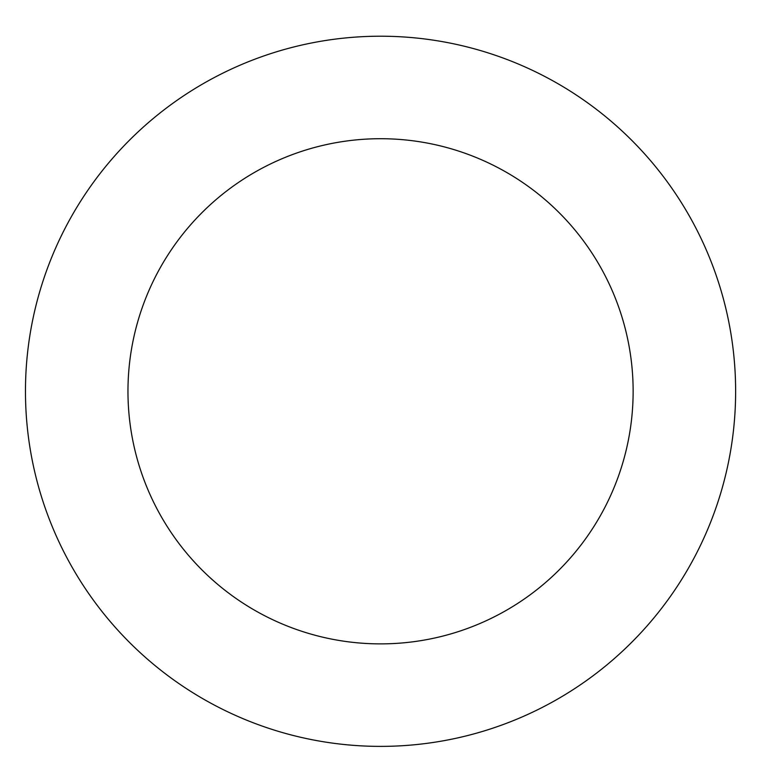 <?xml version="1.0" encoding="UTF-8"?>
<svg xmlns="http://www.w3.org/2000/svg" width="776" height="776" viewBox="0 0 776 776"><rect width="100%" height="100%" fill="white"/><g stroke="black" fill="none" stroke-linecap="round" stroke-linejoin="round"><path stroke-width="1.16" d="M639.987 148.846A355.098 355.098 0 0 0 40.866 287.838A355.098 355.098 0 0 0 460.798 737.2A355.098 355.098 0 0 0 639.987 148.846M565.093 218.832A252.588 252.588 0 0 0 138.923 317.704A252.588 252.588 0 0 0 437.635 637.348A252.588 252.588 0 0 0 565.093 218.832"/></g></svg>
